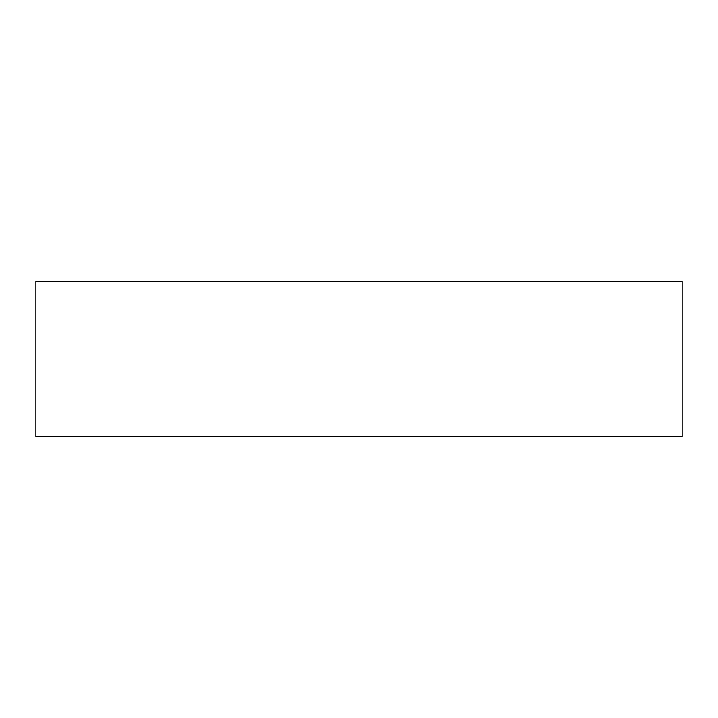 <?xml version="1.0" encoding="UTF-8"?>
<svg xmlns="http://www.w3.org/2000/svg" width="718" height="718" viewBox="0 0 718 718"><rect width="100%" height="100%" fill="white"/><g stroke="black" fill="none" stroke-linecap="round" stroke-linejoin="round"><path stroke-width="1.08" d="M35.9 281.456L35.9 436.544L35.9 281.456L682.1 281.456L682.1 436.544L682.1 281.456L35.9 281.456M682.1 436.544L35.9 436.544L682.1 436.544"/></g></svg>
